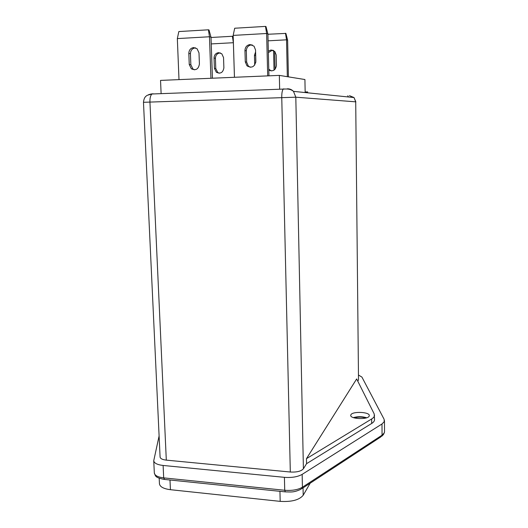 <?xml version="1.0" encoding="UTF-8"?>
<svg xmlns="http://www.w3.org/2000/svg" width="528" height="528" viewBox="0 0 528 528"><rect width="100%" height="100%" fill="white"/><g stroke="black" fill="none" stroke-linecap="round" stroke-linejoin="round"><path stroke-width="0.79" d="M350.889 414.77L350.717 415.384C350.229 419.087 367.805 419.813 369.171 416.13L369.303 415.582C369.692 411.893 352.486 411.154 350.889 414.77M218.618 52.655C215.747 53.117 214.229 54.912 214.051 58.047L214.401 68.31L216.328 72.237C220.473 74.131 222.988 72.679 223.879 67.874L223.542 57.578L221.786 53.77L218.618 52.655M219.206 73.227L217.688 72.428L215.774 68.515L215.431 58.298C215.602 55.183 217.12 53.394 219.978 52.932L220.387 52.932M193.69 47.566C190.615 48.068 188.991 50.015 188.819 53.407L189.248 64.515L191.327 68.765C195.782 70.811 198.475 69.234 199.406 64.033L198.997 52.879L197.096 48.767L193.69 47.566M195.65 47.883L195.281 47.89C192.218 48.391 190.601 50.325 190.43 53.704L190.852 64.759L192.925 68.99L194.489 69.828M268.805 70.105C273.016 71.762 275.563 70.217 276.434 65.479L276.19 54.978L274.784 51.467L271.128 49.969L268.33 51.058M268.363 52.609L272.27 50.266L273.075 50.292M250.081 44.55C246.88 45.065 245.17 47.058 244.952 50.516L245.282 61.855L246.985 65.835C251.691 68.435 254.648 66.944 255.856 61.354L255.545 49.975L254.021 46.167L250.081 44.55M252.232 44.92L251.42 44.893C248.233 45.408 246.536 47.388 246.319 50.833L246.642 62.119L248.338 66.073L250.325 67.274M358.604 375.111L361.911 377.071L384.12 419.298L384.212 421.714L381.988 423.984L302.155 474.375C297.693 476.883 291.779 477.873 284.414 477.332L163.112 465.458C157.252 464.759 154.123 463.175 153.74 460.726L159.1 435.963M358.512 379.929L355.714 101.838L358.512 379.929L357.76 381.137M371.679 423.463C373.586 422.268 374.543 420.981 374.543 419.615L374.18 413.879L356.657 378.939L306.458 458.674L306.557 463.683L371.679 423.463L371.646 418.981C373.553 417.8 374.51 416.533 374.517 415.186M349.424 95.647L354.011 97.548L355.714 101.838L295.812 97.192L143.477 102.3L160.09 457.03C160.347 458.641 162.419 459.677 166.307 460.132L290.314 472.019C296.822 472.355 301.184 471.266 303.402 468.758L306.557 463.683M353.351 417.608C357.779 416.368 362.234 416.42 366.703 417.76M354.202 417.879C358.07 416.81 361.951 416.849 365.851 418.011M310.174 483.199L303.204 495.257C299.297 499.99 291.628 502.029 280.19 501.369L170.425 489.694C163.568 488.796 159.905 486.816 159.449 483.76L159.185 478.229M159.014 93.727L158.242 93.753M307.626 92.809L307.613 91.898L305.158 91.984M161.119 93.647L160.538 80.401L279.338 75.392L304.92 79.53L305.171 92.558M279.338 75.392L279.655 89.219M211.24 43.916L233.376 42.715L234.445 77.279M267.907 34.261L285.892 33.403L287.621 40.161L288.413 76.857M287.621 40.161L286.539 39.818L287.338 76.685M177.335 38.597L178.834 31.561L208.415 29.799L208.996 29.957L211.002 37.145L209.477 36.762L177.335 38.597L178.999 79.622M211.002 37.145L212.434 78.21M208.415 29.799L209.477 36.762L210.929 78.276M233.165 35.409L234.696 28.235L265.498 26.4L265.98 26.565L267.901 33.904L266.627 33.502L233.165 35.409L234.458 77.279M267.901 33.904L268.943 75.827M265.498 26.4L266.627 33.502L267.696 75.88M285.483 33.264L286.539 39.818L268.072 40.828M271.22 70.924L268.778 69.168M211.015 37.488L232.379 36.274L232.874 36.412L233.237 37.739M233.376 42.715L232.379 36.274M275.075 69.247L274.652 51.328M273.563 50.523L274.039 70.145M255.671 54.562L255.783 62.456M255.598 51.909L254.45 55.334L254.72 65.056M306.458 458.674L371.646 418.981M215.431 58.298L214.051 58.047M190.43 53.704L188.819 53.407M246.319 50.833L244.952 50.516M164.168 479.411C154.77 477.437 155.734 476.23 154.328 472.969C154.717 475.504 157.839 477.14 163.687 477.873L284.724 490.268C292.076 490.829 297.97 489.812 302.419 487.219L382.054 435.184L384.278 432.835L384.523 431.673L384.463 420.585M381.988 423.984L382.054 435.184L380.701 436.986L302.102 488.492M355.859 101.871L354.011 97.548L293.489 91.364L295.812 97.192L303.402 468.758M284.414 477.332L284.724 490.268L285.358 491.885C291.007 491.898 293.449 492.763 300.986 489.218L302.419 487.219L302.155 474.375M285.047 491.852L164.624 479.457L163.687 477.873L163.112 465.458M303.204 495.257L303.052 487.865M280.19 501.369L279.939 491.324M170.425 489.694L169.99 480.011M152.948 93.713L152.018 93.991C150.546 95.251 149.853 97.885 149.932 101.891L166.307 460.132M283.853 88.81L283.226 89.087C282.216 90.387 281.728 93.146 281.754 97.35L290.314 472.019M246.642 62.119L245.282 61.855M190.852 64.759L189.248 64.515M215.774 68.515L214.401 68.31M151.569 93.865L148.612 94.664M348.473 96.987L347.761 95.766M143.477 102.3C144.098 96.65 146.335 96.023 147.345 95.258L152.018 93.991L283.226 89.087C284.731 89.232 289.542 88.051 293.489 91.364C291.793 89.602 289.747 88.75 287.357 88.79M255.598 55.592L254.45 55.334M383.684 434.28L381.764 436.267M154.328 472.969L153.74 460.726M384.245 433.191L384.523 431.673M248.338 66.073L246.985 65.835M269.333 69.802L268.792 69.703M192.925 68.99L191.327 68.765M217.688 72.428L216.328 72.237"/></g></svg>
